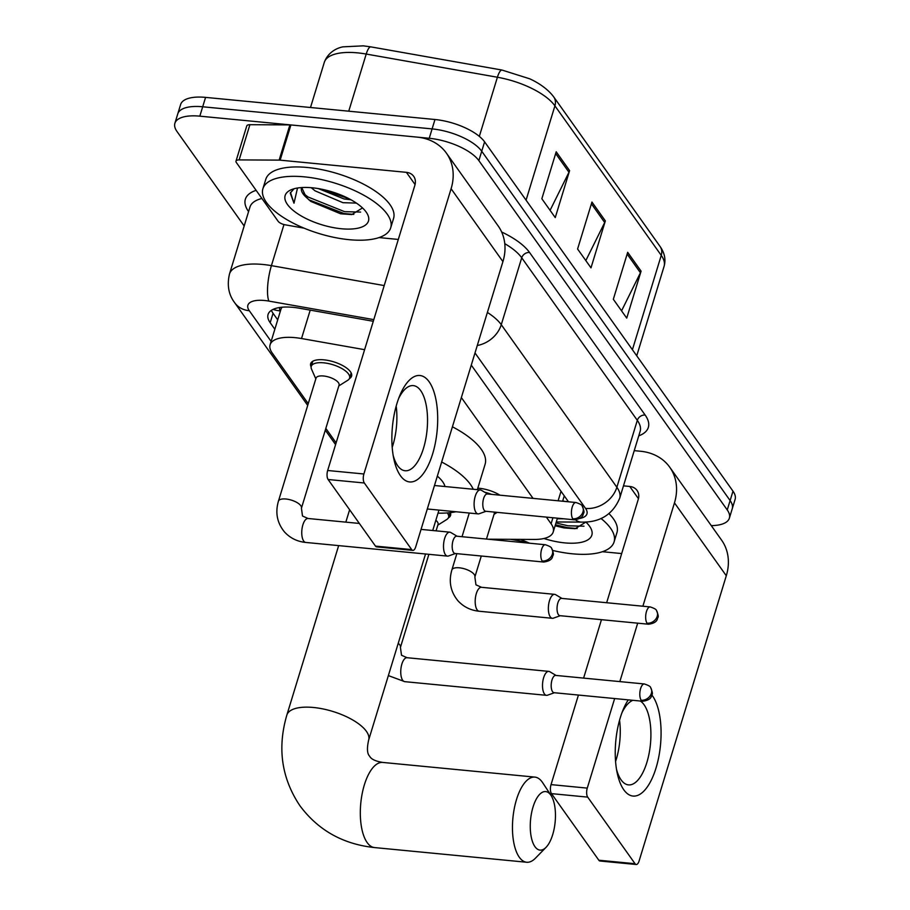 <?xml version="1.0" encoding="UTF-8"?>
<svg xmlns="http://www.w3.org/2000/svg" width="910" height="910" viewBox="0 0 910 910"><rect width="100%" height="100%" fill="white"/><g stroke="black" fill="none" stroke-linecap="round" stroke-linejoin="round"><path stroke-width="1.36" d="M477.796 488.181A21.385 8.463 17 0 1 479.195 488.283A21.385 8.463 17 0 1 499.909 495.176M450.37 512.626A21.385 8.463 17 0 1 450.587 515.378A21.385 8.463 17 0 1 448.391 517.836M311.129 366.912A21.385 8.463 17 0 1 310.685 363.647A21.385 8.463 17 0 1 323.983 359.848A21.385 8.463 17 0 1 351.59 376.16A21.385 8.463 17 0 1 349.383 378.617M364.603 349.679L301.528 338.531A40.097 15.857 -163 0 0 295.033 337.644A40.097 15.857 -163 0 0 270.099 344.765A40.097 15.857 -163 0 0 272.215 353L308.24 403.653M270.099 344.765L280.86 309.548A40.097 15.857 17 0 1 282.157 307.216M487.931 539.198L534.352 539.437A40.097 15.857 -163 0 0 553.212 531.986A40.097 15.857 -163 0 0 551.096 523.762L546.364 517.107M533.033 498.373L461.359 397.568M325.837 428.394L336.12 442.863M373.293 321.275L299.492 308.24A40.097 15.857 -163 0 0 292.997 307.341A40.097 15.857 -163 0 0 268.063 314.462A40.097 15.857 -163 0 0 270.179 322.697L274.843 329.249M277.709 319.854L273.057 313.302A40.097 15.857 17 0 1 271.385 310.344M244.176 225.976L177.006 131.518A40.097 15.857 17 0 1 174.891 123.294A40.097 15.857 17 0 1 199.825 116.162L429.236 138.286A40.097 15.857 17 0 1 478.865 160.626L727.249 509.941A40.097 15.857 17 0 1 729.365 518.165A40.097 15.857 17 0 1 711.267 525.616M174.891 123.294L180.635 104.502A40.097 15.857 17 0 1 205.569 97.381L434.98 119.506L432.102 128.901A40.097 15.857 17 0 1 481.731 151.242L730.116 500.546A40.097 15.857 17 0 1 732.243 508.781A40.097 15.857 17 0 0 730.116 500.546L481.731 151.242A40.097 15.857 17 0 0 432.102 128.901L202.702 106.777L432.102 128.901L429.236 138.286M177.757 113.898A40.097 15.857 17 0 1 202.702 106.777A40.097 15.857 17 0 0 177.757 113.898M568.443 501.785A40.097 15.857 -163 0 0 567.976 501.08L471.278 365.115M434.98 119.506A40.097 15.857 17 0 1 484.598 141.846L732.994 491.161A40.097 15.857 17 0 1 735.109 499.385L729.365 518.165M569.603 170.636L555.248 217.592L541.848 198.744L556.203 151.788L569.603 170.636A10.693 8.736 -35.4 0 1 568.966 172.252L555.669 153.562M641.084 271.157L626.728 318.113L613.329 299.265L627.684 252.309L641.084 271.157A10.693 8.736 -35.4 0 1 640.435 272.772L627.149 254.072M605.343 220.902L590.988 267.858L577.588 249.01L591.944 202.054L605.343 220.902A10.693 8.736 -35.4 0 1 604.695 222.518L591.409 203.817M585.824 260.59L604.695 222.518M621.564 310.845L640.435 272.772M550.084 210.335L568.966 172.252M349.144 239.683A66.828 26.435 17 0 1 262.899 188.734A66.828 26.435 17 0 1 304.463 176.858A66.828 26.435 17 0 1 390.709 227.807A66.828 26.435 17 0 1 349.144 239.683M262.899 188.734L265.777 179.338A66.828 26.435 17 0 1 307.341 167.474A66.828 26.435 17 0 1 393.575 218.423L390.709 227.807M312.244 187.79A43.566 17.233 17 0 1 366.582 212.667A43.566 17.233 17 0 1 341.364 228.751A43.566 17.233 17 0 1 294.169 211.222A43.566 17.233 17 0 1 291.371 189.678A43.566 17.233 17 0 1 312.244 187.79M301.745 187.551L306.26 197.333L310.81 201.417L340.636 213.793L351.749 214.578L362.498 207.935M318.341 188.597L344.082 198.96L350.953 199.779M311.22 187.699L315.031 190.827L342.945 202.691L356.367 203.089M306.26 197.333A30.201 11.944 17 0 1 301.506 187.699A30.201 11.944 17 0 1 301.551 187.562M294.021 188.768L290.256 193.091L293.987 203.203L297.513 188.017M320.218 188.927L348.894 198.676M308.706 199.722L344.025 213.531L353.785 214.407M329.306 191.043L340.727 194.933M303.28 193.307L307.955 196.958L344.594 211.666L360.61 212.087M290.495 192.442L293.987 203.203M400.423 475.68A53.462 22.443 -84.5 0 1 393.814 458.845A53.462 22.443 -84.5 0 1 399.956 395.156A53.462 22.443 -84.5 0 1 429.133 381.768A53.462 22.443 -84.5 0 1 432.648 453.851A53.462 22.443 -84.5 0 1 400.423 475.68M393.143 455.284A42.77 17.95 95.5 0 0 397.715 465.749A42.77 17.95 95.5 0 0 405.098 470.754A42.77 17.95 95.5 0 0 425.709 439.382A42.77 17.95 95.5 0 0 420.693 390.617A42.77 17.95 95.5 0 0 413.311 385.613A42.77 17.95 95.5 0 0 398.625 398.523M304.031 228.148L285.308 224.838A6.677 2.639 -163 0 1 278.119 221.267L236.35 162.526A6.677 2.639 -163 0 1 235.997 161.15L246.758 125.933A6.677 2.639 17 0 1 249.897 124.693L289.892 124.897A6.677 2.639 17 0 1 290.916 124.943L417.155 137.126A53.462 43.669 144.6 0 1 446.378 153.096A53.462 43.669 144.6 0 1 451.098 188.734L363.898 473.985A6.677 2.81 95.5 0 0 364.33 482.994L328.112 479.502A6.677 2.81 -84.5 0 1 327.668 470.493L414.88 185.242A13.366 10.92 -35.4 0 0 413.697 176.335A13.366 10.92 -35.4 0 0 406.395 172.343L280.144 160.16A6.677 2.639 -163 0 0 279.131 160.114L239.137 159.91A6.677 2.639 -163 0 0 235.997 161.15M446.378 153.096L498.191 225.976A53.462 43.669 144.6 0 1 502.923 261.614L415.711 546.865A6.677 2.81 95.5 0 1 412.844 550.379A6.677 2.81 95.5 0 1 411.684 549.595L364.33 482.994M412.844 550.379L376.615 546.876A6.677 2.81 -84.5 0 1 375.466 546.102L328.112 479.502M396.18 406.099A42.77 17.95 -84.5 0 1 392.199 447.379M398.307 239.444L379.049 237.578M534.966 846.675A29.404 12.342 95.5 0 0 546.034 847.346A29.404 12.342 95.5 0 0 555.145 822.026A29.404 12.342 95.5 0 0 551.039 795.442A29.404 12.342 95.5 0 0 550.755 795.021A29.404 12.342 95.5 0 0 533.033 807.022A29.404 12.342 95.5 0 0 534.966 846.675M546.034 847.346L535.41 858.221A42.77 17.95 -84.5 0 1 526.674 862.248A42.77 17.95 -84.5 0 1 519.303 857.243A42.77 17.95 -84.5 0 1 514.286 808.489A42.77 17.95 -84.5 0 1 534.887 777.106A42.77 17.95 -84.5 0 1 542.269 782.122A42.77 17.95 -84.5 0 1 542.69 782.736L551.039 795.442M444.99 486.52A42.77 16.915 -163 0 0 437.335 476.146M441.657 462.018A73.505 29.074 17 0 1 473.245 489.25M455.955 511.75A73.505 29.074 17 0 1 438.028 513.149M452.418 426.801A73.505 29.074 17 0 1 485.098 464.305L477.352 489.648M278.437 501.148L316.043 378.128A12.023 4.755 17 0 1 323.528 375.989A12.023 4.755 17 0 1 339.055 385.158L301.438 508.178A12.023 4.755 17 0 0 300.527 505.357A12.023 4.755 17 0 0 285.911 499.01A12.023 4.755 17 0 0 278.437 501.148C275.093 512.694 277.129 522.977 284.534 531.997C290.199 538.117 297.274 541.598 305.749 542.44L447.504 556.112A12.023 5.051 95.5 0 0 448.493 555.987L455.421 553.519M315.815 378.878L311.527 369.153A20.043 7.928 17 0 1 311.243 366.389A20.043 7.928 17 0 1 323.721 362.828A20.043 7.928 17 0 1 349.588 378.116A20.043 7.928 17 0 1 347.813 380.243L338.816 385.92M457.093 536.229L450.757 532.486A12.023 5.051 95.5 0 0 449.813 532.168A12.023 5.051 95.5 0 0 444.637 538.492A12.023 5.051 95.5 0 0 445.422 554.702A12.023 5.051 95.5 0 0 447.504 556.112M542.189 561.015A8.691 3.651 95.5 0 1 541.177 551.119A8.691 3.651 95.5 0 1 545.363 544.737L456.729 536.195A8.691 3.651 95.5 0 0 452.998 540.756A8.691 3.651 95.5 0 0 453.567 552.472A8.691 3.651 95.5 0 0 455.068 553.485L543.691 562.039C553.451 560.674 552.29 556.067 552.962 555.441C553.826 554.77 553.371 552.404 551.608 548.355A8.691 7.098 -35.4 0 1 552.37 554.144A8.691 7.098 144.6 0 1 542.189 561.015A8.691 3.651 95.5 0 0 543.691 562.039M556.09 675.447L549.754 671.705A12.023 5.051 95.5 0 0 548.81 671.387A12.023 5.051 95.5 0 0 543.634 677.711A12.023 5.051 95.5 0 0 544.43 693.932A12.023 5.051 95.5 0 0 546.5 695.331A12.023 5.051 95.5 0 0 547.49 695.206L554.417 692.737M641.186 700.234A8.691 3.651 95.5 0 1 640.174 690.337A8.691 3.651 95.5 0 1 644.36 683.967L555.737 675.413A8.691 3.651 95.5 0 0 551.995 679.975A8.691 3.651 95.5 0 0 552.563 691.691A8.691 3.651 95.5 0 0 554.065 692.703L642.688 701.257C652.459 699.892 651.287 695.297 651.958 694.671C652.823 693.989 652.368 691.623 650.605 687.573A8.691 7.098 -35.4 0 1 651.367 693.363A8.691 7.098 144.6 0 1 641.186 700.234A8.691 3.651 95.5 0 0 642.688 701.257M435.845 520.281A12.023 4.755 17 0 1 438.051 524.376L436.072 530.848M447.299 512.922A20.043 7.928 17 0 1 448.584 517.335A20.043 7.928 17 0 1 446.81 519.473L437.812 525.138M487.692 493.993L481.367 490.262A12.023 5.051 95.5 0 0 480.412 489.944A12.023 5.051 95.5 0 0 475.236 496.257A12.023 5.051 95.5 0 0 478.103 513.888A12.023 5.051 95.5 0 0 479.092 513.752L486.031 511.295M572.799 518.791A8.691 3.651 95.5 0 1 571.776 508.883A8.691 3.651 95.5 0 1 575.962 502.513L487.339 493.959A8.691 3.651 95.5 0 0 483.608 498.532A8.691 3.651 95.5 0 0 484.177 510.237A8.691 3.651 95.5 0 0 485.667 511.261L574.301 519.803C584.061 518.45 582.889 513.843 583.572 513.217C584.425 512.546 583.97 510.18 582.207 506.119A8.691 7.098 -35.4 0 1 582.98 511.921A8.691 7.098 144.6 0 1 572.799 518.791A8.691 3.651 95.5 0 0 574.301 519.803M561.948 598.416L555.612 594.674A12.023 5.051 95.5 0 0 554.668 594.355A12.023 5.051 95.5 0 0 549.492 600.668A12.023 5.051 95.5 0 0 552.359 618.299A12.023 5.051 95.5 0 0 553.348 618.174L560.276 615.706M647.044 623.202A8.691 3.651 95.5 0 1 646.032 613.294A8.691 3.651 95.5 0 1 650.218 606.924L561.595 598.382A8.691 3.651 95.5 0 0 557.853 602.943A8.691 3.651 95.5 0 0 558.422 614.659A8.691 3.651 95.5 0 0 559.923 615.672L648.546 624.226C658.305 622.861 657.145 618.254 657.816 617.628C658.681 616.957 658.226 614.591 656.463 610.542A8.691 7.098 -35.4 0 1 657.225 616.332A8.691 7.098 144.6 0 1 647.044 623.202A8.691 3.651 95.5 0 0 648.546 624.226M494.141 512.08A12.023 4.755 17 0 1 494.255 513.593L486.463 539.061M484.7 492.23A20.043 7.928 17 0 1 491.593 494.369M651.867 695.035A53.462 22.443 -84.5 0 1 652.515 695.9A53.462 22.443 -84.5 0 1 656.03 767.983A53.462 22.443 -84.5 0 1 623.805 789.8A53.462 22.443 -84.5 0 1 617.185 772.965A53.462 22.443 -84.5 0 1 623.327 709.277A53.462 22.443 -84.5 0 1 628.264 699.87M616.525 769.405A42.77 17.95 95.5 0 0 621.098 779.881A42.77 17.95 95.5 0 0 628.469 784.886A42.77 17.95 95.5 0 0 649.08 753.514A42.77 17.95 95.5 0 0 644.064 704.749A42.77 17.95 95.5 0 0 640.299 701.03M632.882 700.313A42.77 17.95 95.5 0 0 621.996 712.644M634.236 450.643L640.538 451.246A53.462 43.669 144.6 0 1 669.749 467.228A53.462 43.669 144.6 0 1 674.469 502.866L642.881 606.219M669.749 467.228L721.573 540.108A53.462 43.669 144.6 0 1 726.294 575.746L639.093 860.985A6.677 2.81 95.5 0 1 636.215 864.5A6.677 2.81 95.5 0 1 635.055 863.715L587.701 797.126L551.483 793.634A6.677 2.81 -84.5 0 1 551.039 784.613L578.43 695.058M637.694 623.179L619.835 681.601M614.648 698.55L587.268 788.117A6.677 2.81 95.5 0 0 587.701 797.126M636.215 864.5L599.986 861.008A6.677 2.81 -84.5 0 1 598.837 860.223L551.483 793.634M619.551 720.231A42.77 17.95 -84.5 0 1 615.569 761.499M583.606 678.098L601.464 619.676M606.652 602.727L638.251 499.374A13.366 10.92 -35.4 0 0 637.068 490.456A13.366 10.92 -35.4 0 0 629.765 486.463L623.475 485.86M510.669 539.312L527.402 542.269M621.678 553.564L602.42 551.71M601.021 518.484A66.828 26.435 17 0 1 614.079 541.939A66.828 26.435 17 0 1 572.515 553.815A66.828 26.435 17 0 1 552.7 550.459M529.779 543.236A66.828 26.435 17 0 1 520.85 539.368M585.778 521.965A43.566 17.233 17 0 1 589.953 526.799A43.566 17.233 17 0 1 564.746 542.883A43.566 17.233 17 0 1 543.93 538.504M555.111 525.787L564.007 527.914L575.12 528.71L585.881 522.067M609.052 513.718A66.828 26.435 17 0 1 616.957 532.543L614.079 541.939M555.418 524.786L567.396 527.652L577.156 528.539M555.987 522.932L567.965 525.798L583.981 526.207M310.219 310.128L301.528 338.531M280.018 307.455A13.366 5.289 -163 0 0 280.348 310.913A40.097 32.749 144.6 0 1 273.046 309.411M565.69 501.524L566.646 501.524A40.097 22.261 -89.7 0 1 562.721 500.875M561.015 491.298L558.114 500.784M552.927 517.745L551.096 523.762M273.057 313.302L270.179 322.697M373.794 319.626L268.848 301.085A26.731 10.567 -163 0 0 264.514 300.493A26.731 10.567 -163 0 0 249.306 310.731L271.123 341.409M249.306 310.731A26.731 21.84 -35.4 0 1 234.7 302.746C228.615 294.738 226.886 285.137 229.502 273.955A53.462 21.146 17 0 1 262.762 264.457A53.462 21.146 17 0 1 271.419 265.64L283.977 224.542M256.119 190.338A60.14 23.785 17 0 0 248.544 211.564L248.544 211.564A6.677 5.46 144.6 0 1 248.578 211.564M261.909 198.471A53.462 21.146 -163 0 0 249.966 207.048L229.502 273.955M501.649 231.993A60.14 23.785 17 0 1 529.563 252.491L645.156 415.051A60.14 23.785 17 0 1 638.763 435.856M478.865 160.626L484.598 141.846M199.825 116.162L205.569 97.381M727.249 509.941L732.994 491.161M487.385 312.448A53.462 21.146 17 0 1 501.274 324.688L521.726 257.78A53.462 21.146 -163 0 0 504.788 243.675M268.848 301.085A26.731 7.257 -80 0 1 271.419 265.64L384.202 285.569M477.272 345.504A26.731 21.84 -35.4 0 0 501.274 324.688L616.866 487.248L637.318 420.34L521.726 257.78A6.677 5.46 144.6 0 1 529.563 252.491M579.943 518.393A26.731 10.567 -163 0 0 585.539 508.394A26.731 21.84 -35.4 0 0 616.866 487.248A53.462 21.146 17 0 1 619.699 498.214L640.151 431.306A53.462 21.146 -163 0 0 637.318 420.34A6.677 5.46 144.6 0 1 645.156 415.051M557.261 518.757L563.779 518.791M585.539 508.394L474.997 352.943M556.272 521.965L581.433 522.101A26.731 14.844 -89.7 0 1 575.507 519.837M526.071 200.166L554.918 105.833A13.366 10.92 -35.4 0 0 553.735 96.926L660.068 246.462A13.366 10.92 144.6 0 1 661.252 255.369L554.918 105.833A53.462 21.146 -163 0 0 497.406 77.236L366.218 54.054A53.462 21.146 -163 0 0 357.562 52.86A53.462 21.146 -163 0 0 324.301 62.369L310.503 107.505M324.301 62.369C328.464 50.971 338.838 47.604 342.877 46.854L363.306 45.841L370.848 46.876A13.366 3.629 -80 0 0 366.218 54.054L348.746 111.191M660.068 246.462C664.641 252.957 665.984 259.577 664.084 266.346A53.462 21.146 -163 0 0 661.252 255.369L632.416 349.713M479.331 136.375L497.406 77.236A13.366 3.629 -80 0 1 502.036 70.059L529.677 78.795C535.137 81.24 546.614 87.337 553.735 96.926M502.923 261.614L451.098 188.734M375.466 546.102L411.684 549.595M415.074 184.548L406.395 172.343M290.916 124.943L280.144 160.16M327.668 470.493L363.898 473.985M279.131 160.114L289.892 124.897M249.897 124.693L239.137 159.91M425.539 553.997L368.641 740.092A42.77 16.915 -163 0 0 366.377 731.31A42.77 16.915 -163 0 0 313.438 707.48A42.77 16.915 -163 0 0 286.843 715.089C277.186 748.1 281.565 778.346 299.982 805.828C318.25 830.318 343.104 844.23 374.545 847.574L526.674 862.248M368.641 740.092C366.787 748.373 367.128 753.764 369.688 756.267C371.178 759.202 375.534 761.26 382.757 762.432A42.77 17.95 95.5 0 0 362.146 793.816A42.77 17.95 95.5 0 0 367.162 842.569A42.77 17.95 95.5 0 0 374.545 847.574M301.438 508.178L302.495 516.015L308.058 518.495A12.023 5.051 95.5 0 0 302.268 527.322A12.023 5.051 95.5 0 0 303.678 541.029A12.023 5.051 95.5 0 0 303.94 541.37A12.023 5.051 95.5 0 0 305.749 542.44M398.227 643.302A12.023 4.755 17 0 1 399.524 644.576A12.023 4.755 17 0 1 400.434 647.397L401.503 655.234L407.054 657.714A12.023 5.051 95.5 0 0 401.264 666.541A12.023 5.051 95.5 0 0 402.675 680.259A12.023 5.051 95.5 0 0 402.937 680.589A12.023 5.051 95.5 0 0 404.745 681.658L546.5 695.331M459.357 567.806A12.023 4.755 17 0 1 473.962 574.153A12.023 4.755 17 0 1 474.872 576.986L475.941 584.812L481.492 587.303A12.023 5.051 95.5 0 0 476.317 593.616A12.023 5.051 95.5 0 0 477.375 610.166A12.023 5.051 95.5 0 0 479.183 611.247C470.709 610.394 463.634 606.913 457.969 600.805C450.564 591.784 448.528 581.49 451.872 569.944A12.023 4.755 17 0 1 459.357 567.806M726.294 575.746L674.469 502.866M598.837 860.223L635.055 863.715M638.445 498.669L629.765 486.463M551.039 784.613L587.268 788.117M566.646 501.524L568.272 501.512M564.007 496.667L562.619 501.228M557.432 518.177L553.212 531.986M581.433 522.101C599.963 522.545 612.726 514.582 619.699 498.214M234.7 302.746L307.705 405.405M325.291 430.146L335.585 444.615M370.848 46.876L502.036 70.059M664.084 266.346L636.738 355.787M349.622 509.748L345.834 522.135M338.656 545.613L286.843 715.089M382.757 762.432L534.887 777.106M438.95 510.112L432.716 530.519M545.363 544.737C549.538 546.136 551.619 547.342 551.608 548.355M311.243 366.389L312.824 361.224M349.588 378.116L351.169 372.952M308.058 518.495L359.359 523.443M421.057 529.392L449.813 532.168M644.36 683.967C648.546 685.355 650.627 686.561 650.605 687.573M404.745 681.658L388.354 675.595M428.894 554.315L400.434 647.397M448.584 517.335L450.018 512.671M407.054 657.714L548.81 671.387M575.962 502.513C580.148 503.912 582.229 505.118 582.207 506.119M434.468 485.508L480.412 489.944M427.29 508.986L478.103 513.888M650.218 606.924C654.392 608.324 656.474 609.529 656.463 610.542M469.264 513.035L462.03 536.707M456.854 553.655L451.872 569.944M481.492 587.303L554.668 594.355M481.288 556.021L474.872 576.986M479.183 611.247L552.359 618.299M494.028 514.343L497.167 512.364"/></g></svg>
